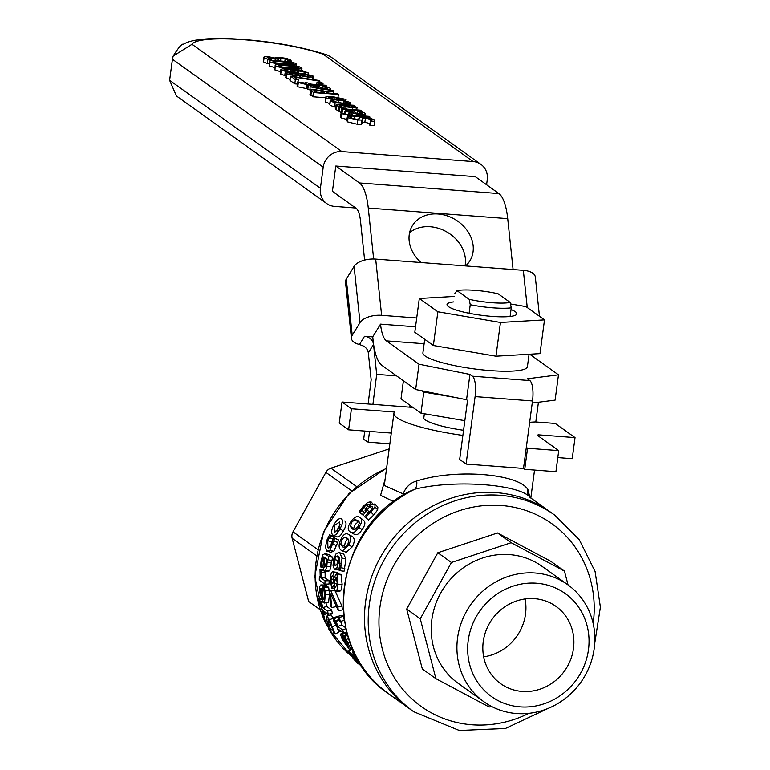 <?xml version="1.0" encoding="UTF-8"?>
<svg xmlns="http://www.w3.org/2000/svg" width="770" height="770" viewBox="0 0 770 770"><rect width="100%" height="100%" fill="white"/><g stroke="black" fill="none" stroke-linecap="round" stroke-linejoin="round"><path stroke-width="1.16" d="M511.261 307.836L510.163 302.427A30.242 5.255 -172.4 0 1 469.151 299.309L470.249 304.718A34.563 6.006 7.6 0 0 511.261 307.836L510.106 316.46M454.81 293.659L457.034 290.637L469.151 299.309M470.249 304.718L469.103 313.265M510.163 302.427L498.055 293.755A30.242 5.255 -172.4 0 0 457.034 290.637M416.714 317.991L381.622 315.325A17.277 8.451 174 0 0 360.014 322.572L352.227 335.335A17.277 8.451 174 0 0 351.438 338.396A17.277 8.451 174 0 0 359.494 344.498L363.536 346.086A8.643 7.055 -148.6 0 1 368.32 352.891L371.159 379.754L368.118 404M372.921 404.365L376.684 374.374L373.517 344.382A8.643 7.055 31.4 0 0 364.528 336.269L372.728 336.894L380.524 324.132L415.54 326.798L380.524 324.132A34.563 10.578 -85.7 0 0 386.415 340.869L419.034 364.22L469.931 374.422L466.553 399.726L467.544 400.429L459.671 459.469L466.091 464.069L475.1 396.598A17.277 5.284 -85.7 0 0 472.405 376.193L469.931 374.422M409.833 407.176L410.054 405.367M364.72 431.056L363.671 439.362L368.166 442.173L389.851 443.828M368.166 442.173L369.523 431.421M376.684 374.374L396.608 375.885M351.438 338.396L345.509 282.167A17.277 8.451 -6 0 1 346.288 279.106L354.084 266.353A17.277 8.451 -6 0 1 375.683 259.095L523.34 270.328A17.277 8.451 -6 0 1 535.323 277.017L539.472 316.268M538.442 402.248L535.814 421.912L529.673 422.278M464.839 420.68L420.978 413.182L400.997 398.879L403.413 380.755M455.744 397.551L423.789 392.094L421.97 390.785M423.789 392.094L420.978 413.182M465.061 265.891A33.697 27.528 31.4 0 0 430.276 226.746A33.697 27.528 31.4 0 0 409.582 232.694M421.132 262.551A33.697 27.528 -148.6 0 1 412.402 225.658A33.697 27.528 -148.6 0 1 438.063 213.993A33.697 27.528 -148.6 0 1 467.64 231.192A33.697 27.528 -148.6 0 1 469.902 260.799A33.697 27.528 -148.6 0 1 465.609 265.939M373.652 259.009L368.272 208.044A51.84 15.862 -85.7 0 0 359.436 182.952L335.797 166.022L475.244 176.628L498.883 193.559A51.84 15.862 94.3 0 1 507.719 218.651L513.09 269.548M419.034 364.22L415.656 389.524L381.92 365.375A51.84 15.862 94.3 0 1 373.084 340.273L372.728 336.894M532.243 403.037L555.103 400.131L558.481 374.826L529.702 354.219M335.797 166.022L332.428 191.326L356.058 208.256A25.92 7.931 94.3 0 1 360.485 220.798L364.624 260.096M558.481 374.826L527.354 378.782L529.827 380.553A17.277 5.284 94.3 0 1 532.513 400.968L523.513 468.439L466.091 464.069M415.656 389.524L466.553 399.726M529.077 354.258L527.402 366.761A52.706 9.163 -172.4 0 1 473.945 368.869A52.706 9.163 -172.4 0 1 422.913 352.814L424.713 339.31M453.713 301.898A35.199 6.122 7.6 0 0 447.428 305.671A35.199 6.122 7.6 0 0 448.496 306.643A35.199 6.122 7.6 0 0 483.522 315.556A35.199 6.122 7.6 0 0 516.112 314.834A35.199 6.122 7.6 0 0 511.03 309.55M510.491 303.948L525.949 306.595L544.505 319.877L500.462 322.466L437.87 311.773L419.313 298.481L454.444 296.421M419.313 298.481L414.818 332.226L433.366 345.509L495.967 356.202L540.001 353.613L544.505 319.877M500.462 322.466L495.967 356.202M437.87 311.773L433.366 345.509M320.147 609.715L308.664 601.495L292.138 538.288A8.643 8.085 -54.4 0 1 292.995 531.829L325.883 472.385A8.643 8.085 -54.4 0 1 330.936 468.16L389.177 448.872M332.601 575.46L333.776 579.194L332.948 582.63L331.668 584.401L330.888 579.156L332.351 575.354M336.442 577.664L337.279 583.66L335.316 587.674L333.901 583.458L336.105 577.519M337.327 580.012L334.748 579.868M337.289 583.525L333.901 583.458M340.994 574.391L336.923 573.919L338.02 584.238L336.933 590.195L335.248 591.341L333.497 585.421L331.629 588.087L330.147 578.597C330.821 573.554 331.812 571.33 333.121 571.946L334.324 577.308L336.5 573.746L340.994 574.391L342.14 584.391L341.062 590.109L339.387 591.177M337.202 572.399L332.756 571.802L337.202 572.399L337.982 573.919M333.853 588.184L331.629 588.087M339.926 591.36L335.248 591.341M337.982 616.346L339.426 617.376A116.645 109.186 125.6 0 0 340.311 621.506L338.877 620.476A116.645 109.186 -54.4 0 1 337.982 616.346L342.044 615.269L343.487 616.298L339.426 617.376M344.296 620.293L340.311 621.506M343.487 616.298A112.333 105.144 125.6 0 0 344.2 619.638M333.93 541.041L329.868 550.242L326.884 551.185L325.45 547.085L326.932 540.04L329.637 534.765L330.705 535.535A116.645 109.186 125.6 0 0 330.628 535.718L327.741 540.694L327.924 547.797L328.405 548.038L331.986 543.736L333.516 537.787A116.645 109.186 -54.4 0 1 333.603 537.604L334.671 538.365L333.93 541.041L337.732 542.465L333.805 551.31L330.85 552.157M331.514 552.485L326.884 551.185M333.603 537.604L338.434 539.876L334.671 538.365M338.434 539.876L337.732 542.465M333.41 538.519L331.591 541.993L330.763 546.373M333.092 538.99L329.291 537.566M329.637 534.765L334.469 537.046A112.333 105.144 125.6 0 0 334.392 537.219L330.628 535.718M334.392 537.219L333.968 537.749M334.469 537.046L330.705 535.535M326.576 558.818L326.153 564.554L324.536 567.644L324.016 563.823L325.007 557.692L326.576 558.818M324.074 557.018L322.909 557.75L322.014 561.089L321.436 567.259A116.645 109.186 125.6 0 0 321.408 567.452L320.436 566.759L321.177 560.473L322.88 554.795L324.921 553.717L328.79 556.489A116.645 109.186 125.6 0 0 327.972 559.809L327.375 559.386L326.817 566.383L325.652 570.32L324.122 571.167L322.976 566.335L323.804 556.903M328.925 554.564L324.488 553.514L328.925 554.564L332.784 557.336A112.333 105.144 125.6 0 0 331.995 560.531L327.972 559.809M328.617 571.581L324.122 571.167M332.784 557.336L328.79 556.489M322.976 567.577L321.408 567.452M322.976 567.384L321.436 567.259M331.398 560.108L330.898 566.874L329.753 570.647L325.652 570.32M329.753 570.647L328.232 571.436M331.369 562.783L327.317 562.148M318.482 598.896L319.358 599.522A116.645 109.186 125.6 0 0 319.386 599.686L319.723 602.332L321.937 607.174A116.645 109.186 -54.4 0 1 320.869 601.765L321.658 602.323A116.645 109.186 125.6 0 0 322.697 607.636L327.568 611.12A116.645 109.186 125.6 0 0 328.328 614.354L323.467 610.87A116.645 109.186 125.6 0 0 324.035 613.026L323.246 612.468A116.645 109.186 -54.4 0 1 322.678 610.302L318.982 602.207L318.482 598.896L320.869 598.348M321.157 599.108L319.358 599.522M325.691 612.458L324.035 613.026M325.98 602.718A112.333 105.144 125.6 0 0 326.74 606.462L331.61 609.946A112.333 105.144 125.6 0 0 332.342 613.055L328.328 614.354M331.61 609.946L327.568 611.12M326.74 606.462L322.697 607.636M322.822 602.044L321.658 602.323M322.341 601.409L320.869 601.765M321.225 599.272L319.386 599.686M328.357 619.908L328.241 622.131L330.619 629.773L329.974 630.322L324.391 620.726L322.389 613.7L323.583 614.556A116.645 109.186 125.6 0 0 323.66 614.807L325.171 621.13L328.376 626.972L326.798 619.927L327.135 616.327L329.416 619.754L335.114 634.124L333.853 633.219A116.645 109.186 -54.4 0 1 333.747 632.988L331.562 626.299L328.01 619.802M331.11 614.903L326.586 616.164L331.11 614.903L333.372 618.243M332.476 628.801L329.974 630.322M327.154 613.507L323.66 614.807M327.654 613.863L327.943 615.673M326.913 613.334L323.583 614.556M325.72 612.477L322.389 613.7M331.244 625.5L329.579 626.299M337.635 628.705L338.858 632.083L335.114 634.124M321.523 588.415A116.645 109.186 125.6 0 0 322.399 598.906L321.071 596.471L320.243 592.197L320.436 588.742L321.533 588.617M322.091 596.288L321.071 596.471M324.95 590.994L325.325 594.883L324.507 603.045L323.554 602.727L319.444 591.447L319.762 586.114L322.178 585.652A116.645 109.186 125.6 0 0 323.131 599.426L323.814 599.657L324.497 594.325L323.525 587.173A116.645 109.186 -54.4 0 1 323.525 586.981L324.555 587.722L324.95 590.994L329.088 590.571L329.454 594.305L328.626 602.121L324.507 603.045M325.797 584.979L320.782 584.959L326.316 585.344A112.333 105.144 125.6 0 0 326.336 586.759M323.525 586.981L327.664 586.663L328.703 587.404L324.555 587.722M328.703 587.404L329.088 590.571M324.286 599.195L323.131 599.426M326.316 585.344L322.178 585.652M320.002 569.511L320.994 570.214A116.645 109.186 125.6 0 0 320.975 570.387L321.032 577.924L325.036 580.801A116.645 109.186 125.6 0 0 324.921 584.18L319.271 580.137A116.645 109.186 -54.4 0 1 319.386 576.749L320.233 577.356L320.002 569.511L323.265 569.684M323.506 570.349L320.994 570.214M320.128 576.74L319.386 576.749M325.084 570.599L325.161 577.875L329.175 580.744A112.333 105.144 125.6 0 0 329.06 584.006L324.921 584.18M329.175 580.744L325.036 580.801M325.161 577.875L321.032 577.924M323.592 570.522L320.975 570.387M339.686 521.993L339.079 528.384L334.69 532.012L334.748 525.284L339.686 521.993M340.581 524.255L338.338 527.152L337.019 531.319M333.93 524.697C336.865 519.673 339.406 517.767 341.572 518.961C343.305 520.549 342.746 523.889 339.897 528.971C337.116 534.159 334.757 536.18 332.842 535.034C330.956 533.331 331.312 529.885 333.93 524.697M344.748 520.982L344.989 521.126C346.731 522.705 346.231 525.949 343.487 530.848C340.802 535.843 338.502 537.758 336.577 536.603M337 536.844L332.842 535.034M351.226 654.365L356.433 660.41A116.645 109.186 125.6 0 0 358.329 662.739L355.49 660.708A116.645 109.186 -54.4 0 1 353.363 658.071L351.159 654.981L351.582 654.654M356.183 660.092L355.49 660.708M362.169 666.474L356.856 662.672A116.645 109.186 -54.4 0 1 352.602 657.599L349.128 652.594L349.147 651.343L354.383 657.339L352.622 652.017A116.645 109.186 125.6 0 0 354.98 655.799L356.712 660.285A116.645 109.186 125.6 0 0 359.167 663.336L360.938 664.606M350.244 649.986L348.627 651.131L349.147 651.343L352.544 648.937M353.632 651.353L352.622 652.017M349.59 649.62L342.332 639.533L340.648 634.827L342.284 634.576A116.645 109.186 125.6 0 0 348.011 646.79L347.116 642.507L343.834 636.049A116.645 109.186 -54.4 0 1 343.767 635.866L344.796 636.607L347.934 643.066C350.774 648.725 351.322 650.91 349.59 649.62L350.494 649.967L352.448 648.735M359.783 662.787L359.167 663.336M357.781 659.399L356.712 660.285M355.596 655.357L354.98 655.799M342.785 637.021A116.645 109.186 125.6 0 0 347.289 646.271L343.199 640.265L342.092 637.233L342.66 636.944M345.942 643.73L345.403 644.057M348.714 646.357L348.011 646.79L348.675 647.031M343.266 632.757L340.869 633.874L341.764 634.201L345.624 632.411L346.144 632.786A112.333 105.144 125.6 0 0 346.808 634.442M347.597 635.298L344.796 636.607M347.289 634.22L343.767 635.866M346.144 632.786L342.284 634.576M332.977 617.906L333.853 618.531A116.645 109.186 125.6 0 0 333.901 618.695L337.039 626A116.645 109.186 -54.4 0 1 335.489 620.745L336.278 621.303A116.645 109.186 125.6 0 0 337.799 626.462L342.66 629.947A116.645 109.186 125.6 0 0 343.728 633.075L338.858 629.591A116.645 109.186 125.6 0 0 339.628 631.679L338.839 631.121A116.645 109.186 -54.4 0 1 338.069 629.032L333.785 621.13L332.977 617.906L336.99 616.606L337.866 617.232L333.853 618.531M340.946 631.092L339.628 631.679M346.654 631.833L343.728 633.075M345.884 628.686L342.66 629.947M340.677 621.4A112.333 105.144 125.6 0 0 341.736 624.922L345.672 627.733M341.736 624.922L337.799 626.462M338.867 620.428L336.278 621.303M338.685 619.658L335.489 620.745M337.866 617.232A112.333 105.144 125.6 0 0 337.905 617.386L333.901 618.695M337.905 617.386L338.463 619.86M329.772 590.08L330.898 590.888L337.886 606.981A116.645 109.186 125.6 0 0 338.328 610.735L330.696 593.872A116.645 109.186 125.6 0 0 331.899 607.53L331.013 606.895A116.645 109.186 -54.4 0 1 329.772 590.08L334.469 590.215M334.681 590.648L330.898 590.888M335.836 605.557A112.333 105.144 125.6 0 0 335.989 606.644L331.899 607.53M335.037 590.629L342.005 606.288A112.333 105.144 125.6 0 0 342.429 609.907L338.328 610.735M342.005 606.288L337.886 606.981M338.463 556.258L338.916 556.662L336.837 564.776L335.104 565.632L334.546 559.636L335.903 556.662L338.463 556.258L337.693 555.873M338.829 557.403L335.903 556.662M336.913 567.769L334.392 569.261L333.015 565.421L333.728 559.02L336.115 553.726L338.954 552.465L339.849 552.927L342.053 558.038L340.773 567.721L339.994 570.637L339.021 569.944A116.645 109.186 -54.4 0 1 339.06 569.771L340.022 566.624L339.637 557.201L336.913 567.769L339.589 568.212M339.243 570.098L334.392 569.261M338.954 552.465L343.738 554.13L345.98 559.126L344.036 571.292L339.994 570.637M348.762 540.347L347.809 544.544L345.345 547.701L342.717 546.931L340.792 544.409L341.639 540.126L344.151 537.075L346.904 537.835L348.762 540.347M347.963 538.769L345.364 541.724L344.575 545.872L345.595 547.586M340.802 539.52C343.382 534.216 346 532.561 348.646 534.544C351.264 536.363 351.264 539.895 348.646 545.141L342.467 550.974L341.351 550.377C338.588 548.5 338.396 544.881 340.802 539.52M352.227 536.44L348.079 534.197L352.227 536.44C354.845 538.259 354.893 541.695 352.371 546.738L346.346 552.292L342.467 550.974M357.935 520.587L359.417 522.849L357.896 526.719L354.835 529.558L352.063 528.721L350.273 526.276L351.717 522.291L354.806 519.577L357.819 520.501M359.167 521.954L358.079 521.954L355.076 524.553L353.709 528.413L354.239 529.644M352.612 529.086L353.112 529.365M359.965 517.459C362.593 519.269 362.179 522.551 358.733 527.315C355.519 532.301 352.66 533.831 350.148 531.916C347.376 530.01 347.617 526.613 350.879 521.694C354.306 516.882 357.328 515.467 359.965 517.459L363.122 519.981C365.75 521.8 365.404 524.996 362.083 529.577C358.984 534.38 356.183 535.824 353.671 533.899M354.152 534.207L350.148 531.916M370.957 501.742L369.022 506.458L372.208 504.292L374.99 503.994L374.932 506.853L370.89 512.127L365.49 517.392L364.422 516.622A116.645 109.186 -54.4 0 1 364.585 516.42L369.869 511.665L372.324 508.393L372.218 506.496L369.966 506.862L366.838 509.634A116.645 109.186 125.6 0 0 365.789 510.77L364.951 510.173A116.645 109.186 -54.4 0 1 365.769 509.278L368.378 504.388L366.539 504.812L364.008 507.035L360.254 512.454A116.645 109.186 125.6 0 0 360.11 512.618L359.041 511.857L363.325 506.198L367.8 502.415L370.957 501.742L372.94 503.965L371.178 501.992M374.99 503.994L377.858 507.238L377.656 509.856L373.797 514.957L368.57 520.01L364.422 516.622M368.31 513.234L364.951 510.173M368.358 513.186L365.789 510.77M368.57 520.01L365.49 517.392M365.875 511.049L363.315 515.091A112.333 105.144 125.6 0 0 363.18 515.255L359.041 511.857M363.18 515.255L360.11 512.618M363.315 515.091L360.254 512.454M364.595 512.82L361.602 510.106M385.135 479.152L380.582 495.312L393.701 501.626M463.559 430.276A43.659 7.585 -172.4 0 1 425.271 419.891A43.659 7.585 -172.4 0 1 423.442 417.273A43.659 7.585 -172.4 0 1 424.039 416.243M391.285 433.077L348.618 429.833L339.224 423.105L342.034 402.017L412.913 407.407M537.999 435.762L538.124 434.809A73.448 12.763 7.6 0 1 537.364 435.31L558.731 450.614L555.921 471.692L524.745 469.325L523.513 468.439M538.124 434.809L575.036 437.61L572.226 458.699L557.798 457.601M403.114 495.177A8.643 6.381 81.5 0 0 403.076 493.868L384.297 485.466L393.922 413.336A73.448 12.763 7.6 0 1 394.529 412.017L351.428 408.745L342.034 402.017M351.428 408.745L348.618 429.833M558.731 450.614L527.566 448.236L526.324 447.351M527.566 448.236L524.745 469.325M575.036 437.61L555.266 423.452L535.371 421.941M529.856 497.122L527.902 489.518A8.643 8.085 -53 0 0 530.568 497.853M527.902 489.518C518.075 473.435 454.252 468.584 416.705 481.067A8.643 5.082 -99.2 0 1 414.818 489.229C454.483 479.219 521.059 484.272 530.819 498.055L534.544 470.066M529.462 496.775L530.328 497.69M416.705 481.067C410.622 482.54 406.079 486.804 403.076 493.868A8.643 3.84 -154.9 0 1 403.807 494.744M388.802 693.914C319.454 648.908 332.525 528.307 410.131 491.135L414.818 489.229A120.967 113.238 -54.4 0 0 344.382 586.817A120.967 113.238 -54.4 0 0 388.802 693.914L409.977 709.074A120.967 113.238 -54.4 0 1 388.33 544.794A120.967 113.238 -54.4 0 1 550.829 512.358A120.967 113.238 125.6 0 0 365.567 601.986A120.967 113.238 125.6 0 0 409.977 709.074L413.692 711.73L459.305 730.499L505.428 728.497L548.134 708.419M393.922 413.336A73.448 12.763 7.6 0 0 462.876 435.406M588.482 649.63A63.332 59.29 -54.4 0 1 491.154 696.311A63.332 59.29 -54.4 0 1 505.438 589.223A63.332 59.29 -54.4 0 1 588.482 649.63M594.219 648.484A71.976 67.375 125.6 0 0 567.788 584.757A71.976 67.375 125.6 0 0 471.105 604.065A71.976 67.375 125.6 0 0 483.983 701.807A71.976 67.375 125.6 0 0 594.219 648.484M483.983 701.807L458.275 683.404A71.976 67.375 -54.4 0 1 445.397 585.652A71.976 67.375 -54.4 0 1 542.08 566.354L567.788 584.757M573.477 648.484A47.528 44.487 -54.4 0 1 500.693 683.693A47.528 44.487 -54.4 0 1 483.242 641.622A47.528 44.487 -54.4 0 1 556.027 606.413A47.528 44.487 -54.4 0 1 573.477 648.484M483.666 656.82A47.528 44.487 125.6 0 0 525.092 598.954M435.926 678.678L422.326 668.947L406.675 609.07L437.832 552.745L497.545 532.975L550.839 561.34L564.429 571.08L511.145 542.715L451.422 562.485L420.266 618.801L435.926 678.678L489.21 707.043L491.327 706.34M406.675 609.07L420.266 618.801M437.832 552.745L451.422 562.485M497.545 532.975L511.145 542.715M568.058 584.959L564.429 571.08M290.954 62.177L290.56 59.877L286.392 58.366L280.097 57.461L275.15 58.077L268.162 56.653L264.216 56.778L264.389 57.808L267.893 59.338L271.435 59.608L267.219 57.49L278.374 59.28L277.7 58.231L285.179 58.77L287.72 59.694L287.528 60.965L291.253 60.917L291.079 62.197M287.566 60.869L287.354 61.658M275.997 57.49L275.391 58.096M264.216 56.778L263.658 61.003M287.431 61.667L287.528 60.965M284.833 61.379L285.179 58.77M278.163 60.84L278.374 59.28M275.381 60.695L275.602 59.069M271.29 60.676L271.435 59.608M269.163 63.689L267.334 63.554L267.893 59.338M267.334 63.554L263.821 62.023M338.357 100.437C344.652 100.88 347.116 100.523 345.73 99.378L333.304 96.818C326.932 96.385 324.468 96.731 325.922 97.877L338.357 100.437L338.049 102.699M345.99 101.313L345.73 99.378M325.489 97.299L325.354 102.092L325.489 97.299M342.939 99.744L343.016 99.176C343.998 99.888 342.111 100.081 337.375 99.734L328.636 98.079C327.597 97.357 329.483 97.174 334.286 97.52L343.276 99.513M329.81 103.603L325.354 102.092M341.572 108.743L342.525 109.427L361.294 110.851L360.341 110.177L347.029 109.157L342.91 107.54L339.628 107.29L344.373 108.955L341.572 108.743L341.014 112.959L341.764 113.691L351.823 116.078L369.937 117.05L368.994 116.366L352.843 115.144L351.293 114.037L348.685 113.835L349.628 114.913L341.091 113.017L340.533 117.233L341.197 117.906L341.764 113.691M342.044 113.084L342.525 109.427M344.431 113.835L344.796 111.13L357.858 114.335C364.152 114.778 366.433 114.345 364.711 113.036L361.207 111.534L357.761 111.275L362.333 113.315M361.197 111.534L361.294 110.851M341.081 112.468L339.07 111.506L339.628 107.29M310.859 89.898L313.4 92.564L338.396 94.469L337.395 93.748L327.452 92.997L326.307 92.169L333.872 91.226L332.573 90.292L324.372 91.38L315.469 89.705L310.859 89.898L309.983 94.431M316.778 90.475L321.138 91.081L324.671 92.785L315.276 92.063L313.929 90.562L316.778 90.475L316.557 92.159M320.946 92.496L321.138 91.081M325.431 97.742L312.832 96.779L310.291 94.123M333.574 93.459L333.872 91.226M338.02 97.309L338.396 94.469M312.832 96.779L313.4 92.564M359.734 113.787L359.975 111.939M361.861 113.633L361.967 112.834L357.107 113.662L353.199 110.861L345.682 110.688L344.912 114.104M351.486 113.055L351.717 111.342L354.7 113.479L347.876 111.939L348.271 111.284L351.717 111.342M348.156 112.112L348.271 111.284L347.876 111.939M364.99 116.068L365.298 113.796L364.711 113.036M357.434 113.681L357.761 111.275M357.501 113.691L357.809 111.313M327.163 88.791L327.269 87.992L322.409 88.82L318.501 86.009L310.984 85.845L310.531 86.856L323.159 89.493C329.454 89.936 331.735 89.503 330.012 88.194L326.509 86.692L323.063 86.423L327.635 88.463M330.378 90.581L330.012 88.194M310.098 86.279L309.973 91.072L310.098 86.279M317.019 86.49L320.002 88.637L313.178 87.097L313.573 86.442L317.019 86.49L316.788 88.213M313.178 87.097L313.573 86.442L313.457 87.27M322.803 88.848L323.111 86.461M325.036 88.945L325.277 87.097M322.736 88.839L323.063 86.423M347.453 116.193L348.069 117.675L357.761 120.033L361.784 120.024L362.747 119.302L362.526 118.416L365.423 118.041L371.275 119.562L370.437 121.034L374.605 121.352L374.085 119.725L369.85 118.147L363.854 117.252L359.051 117.849L359.272 118.85L356.366 119.263L350.879 117.849L351.418 116.501L347.453 116.193L346.683 120.775M362.747 119.302L362.189 123.672L361.226 124.249L357.193 124.249L347.511 121.891L346.885 120.409M361.226 124.249L361.784 120.024M370.717 123.778L364.865 122.257L361.958 122.632M371.121 120.746L371.275 119.562L371.689 120.197M374.047 125.568L374.894 120.803L374.047 125.568L369.802 125.202L370.36 120.977M369.869 125.25L370.437 121.034M359.051 117.81L358.868 119.225L359.051 117.81M350.879 117.849L350.446 117.223M351.293 118.089L351.495 116.549M300.935 82.698L297.644 81.909L298.317 82.582L308.375 84.969L326.49 85.942L325.537 85.258L309.396 84.036L307.846 82.929L305.238 82.727L306.181 83.805L300.579 82.226M310.897 85.865L310.984 85.172M309.684 89.33L307.808 89.195L308.375 84.969M307.808 89.195L307.172 88.733L307.731 84.517M307.172 88.733L297.749 86.798L297.085 86.125L297.644 81.909M305.103 83.718L305.238 82.727M326.393 86.683L326.49 85.942M369.793 118.137L369.937 117.05M348.55 114.826L348.685 113.835M346.856 119.475L341.197 117.906M351.062 116.472L351.178 115.625M351.534 118.214L351.823 116.078M354.075 118.955L354.431 116.28M319.897 81.216L318.828 80.455L290.56 76.211L295.343 79.637L298.279 79.859L294.39 77.077L319.897 81.216L319.743 82.438M297.355 84.055L294.785 83.853L290.001 80.436L290.56 76.211M294.785 83.853L295.343 79.637M311.811 84.219L309.011 83.757M305.18 83.141L300.656 82.4M298.009 81.938L298.279 79.859M342.294 107.492L339.002 104.999L341.457 104.941L346 106.895L356.317 108.021L356.77 107.28L352.419 105.769L354.402 105.923L353.449 105.24L336.259 104.325L335.306 108.859M341.822 106.78L342.063 104.99M345.74 108.84L346 106.895M356.077 109.85L356.77 107.28M353.44 107.338L353.507 106.809L351.322 107.338L347.039 106.453L344.575 105.172L349.782 105.577L353.767 107.136M349.58 107.126L349.782 105.577M336.259 104.325L336.567 105.442L339.147 106.741L342.361 106.992M339.137 111.005L335.999 109.658L335.691 108.551M338.579 110.957L339.147 106.741M281.291 69.906L285.333 71.292L292.321 72.274L297.884 72.168L297.913 71.244L294.602 69.993L308.683 73.102L301.638 70.388L290.309 68.992L281.868 68.877L281.291 69.906L280.896 69.367L280.732 74.122L281.291 69.906M297.653 73.93L297.913 71.244M304.939 73.737L305.141 72.197L305.286 73.776M290.579 69.666L294.91 70.869L294.997 71.495L291.156 71.523L284.034 70.118L284.505 69.55L290.579 69.666L290.338 71.466M294.823 71.533L294.91 70.869L294.997 71.495M284.034 70.118L284.505 69.55L284.4 70.32M291.945 71.581L292.177 69.8M285.988 75.749L284.765 75.508L285.333 71.292M284.765 75.508L280.732 74.122M308.52 74.334L308.683 73.102M305.344 73.785L305.459 72.852M347.472 103.122L347.559 102.516L342.178 103.151L333.449 101.438L333.997 100.398L330.455 100.129L330.677 101.216L335.133 102.776L349.782 103.892L350.292 102.708L348.877 102.006L343.603 101.13L347.819 102.872M333.882 101.688L334.055 100.437M330.455 100.129L329.887 104.354M335.528 107.184L330.118 105.432M350.562 105.018L350.292 102.708M343.324 103.228L343.603 101.13M343.382 103.228L343.651 101.168M290.983 68.501C299.732 69.184 303.264 68.944 301.58 67.77C300.098 66.615 294.958 65.71 286.142 65.055C277.431 64.372 273.899 64.622 275.544 65.787C276.998 66.932 282.147 67.847 290.983 68.501L290.916 69.04M301.696 70.397L301.58 67.77M275.15 65.267L274.977 70.003L275.15 65.267M298.741 68.03L282.08 67L278.317 65.999L279.808 65.402L287.172 65.787L295.054 66.557L299.03 67.847M280.588 71.658L274.977 70.003M321.822 82.592L317.038 82.226L318.241 83.093L323.025 83.458L321.822 82.592M316.72 84.584L317.038 82.226M318.029 84.69L318.241 83.093M322.813 85.056L323.025 83.458M285.333 64.459C294.082 65.142 297.615 64.892 295.921 63.718C294.448 62.572 289.299 61.667 280.492 61.003C271.781 60.33 268.249 60.57 269.885 61.735C271.348 62.89 276.497 63.794 285.333 64.459L285.256 64.988M296.075 66.133L295.921 63.718M269.5 61.215L269.327 65.95L269.5 61.215M293.081 63.987L293.149 63.506L291.58 64.112L276.42 62.957L272.667 61.947L274.149 61.35L281.522 61.735L289.405 62.514L293.37 63.794M274.842 67.596L269.327 65.95M290.896 72.746L286.931 72.842L286.315 73.256L286.796 73.882L295.651 76.009L300.088 75.643L307.913 77.058L312.591 77L312.928 75.864L302.937 73.535L298.038 74.026L290.896 72.746M290.126 79.493L285.757 77.472L286.315 73.256M299.857 77.395L300.088 75.643M299.954 77.414L300.194 75.652M300.791 75.383L300.897 74.613L304.304 74.305L310.656 75.98M310.358 76.211L310.425 75.672L306.653 76.307L300.435 75.287L300.897 74.613M297.682 74.382L297.181 75.017L294.256 75.258L289.01 73.727M289.27 74.074L291.926 73.458L297.682 74.372L297.181 75.017M312.274 79.397L312.928 75.864M355.721 208.006L334.555 206.399A17.277 16.18 -54.4 0 1 326.75 203.578A17.277 16.18 -54.4 0 1 320.397 188.284L323.217 167.196A17.277 16.18 -54.4 0 1 341.87 151.575L473.117 161.556A17.277 16.18 -54.4 0 1 480.923 164.376A17.277 16.18 -54.4 0 1 487.266 179.68L486.592 184.752M326.75 203.578L176.417 95.952L169.612 80.321L172.432 59.242L323.217 167.196M341.87 151.575L192.009 44.275L173.173 56.075L172.432 59.242M192.009 44.275A74.68 12.975 -172.4 0 1 244.35 39.761A74.68 12.975 -172.4 0 1 323.246 54.256L327.288 55.017L330.59 56.739L480.923 164.376M364.528 336.269L359.494 344.498M368.32 352.891L373.517 344.382M523.34 270.328L527.257 307.528M346.288 279.106L352.227 335.335M354.084 266.353L360.014 322.572M375.683 259.095L381.622 315.325M386.415 340.869L424.126 343.738M507.719 218.651L368.272 208.044M498.883 193.559L359.436 182.952M472.405 376.193L529.827 380.553M475.1 396.598L532.513 400.968M333.766 579.261L330.888 579.156M342.14 584.391L338.02 584.238M341.062 590.109L336.933 590.195M336.692 545.574L332.842 544.274M328.886 548.067L327.924 547.797M331.591 541.993L327.741 540.694M333.805 551.31L329.868 550.242M326.239 564.092L324.016 563.823M323.477 561.291L322.014 561.089M324.083 557.952L322.909 557.75M330.898 566.874L326.817 566.383M320.917 602.034L319.723 602.332M335.345 625.327L332.332 626.684M333.073 618.358L329.416 619.754M326.913 620.351L325.171 621.13M329.541 621.582L328.241 622.131M321.716 591.976L320.243 592.197M329.454 594.305L325.325 594.883M324.863 572.322L320.744 572.177M335.037 532.128L334.353 531.81M343.487 530.848L339.897 528.971M354.104 657.445L353.363 658.071M344.026 639.812L343.199 640.265M349.801 642.055L347.934 643.066M348.56 638.436L346.259 639.591M335.537 620.899L334.488 621.274M338.251 560.454L334.546 559.636M340.648 563.457L338.588 563.005M344.796 568.481L340.773 567.721M345.98 559.126L342.053 558.038M343.738 554.13L339.849 552.927M347.819 538.808L344.151 537.075M344.575 545.872L340.792 544.409M345.008 547.788L342.717 546.931M352.371 546.738L348.646 545.141M358.079 521.954L354.806 519.577M353.709 528.413L350.273 526.276M362.083 529.577L358.733 527.315M366.019 509.009L364.008 507.035M368.07 506.4L366.539 504.812M369.417 512.137L366.838 509.634M372.006 508.989L369.966 506.862M373.797 514.957L370.89 512.127M377.656 509.856L374.932 506.853M351.669 656.377A112.333 105.144 -54.4 0 1 329.04 629.388M323.544 618.31A112.333 105.144 -54.4 0 1 386.569 468.42M316.557 555.776L292.138 538.288M317.837 549.616L292.995 531.829M356.548 486.496L330.936 468.16M351.688 490.856L325.883 472.385M528.903 713.338A112.333 105.144 -54.4 0 1 421.315 706.562A112.333 105.144 -54.4 0 1 379.947 607.029A112.333 105.144 -54.4 0 1 501.212 505.495A112.333 105.144 -54.4 0 1 593.218 623.257A112.333 105.144 -54.4 0 1 593.179 623.565M594.719 643.354L600.388 607.184L595.104 571.542L579.329 539.809L554.535 515.014A120.967 113.238 125.6 0 0 369.273 604.643A120.967 113.238 125.6 0 0 413.692 711.73M280.501 61.003L280.877 58.183M275.015 60.676L275.265 58.828M269.327 58.953L269.538 57.413M334.036 99.417L334.286 97.52M339.349 111.775L339.917 107.559M323.718 92.708L323.795 92.15M310.897 95.393L311.455 91.178M357.694 115.51L357.858 114.335M322.967 90.937L323.159 89.493M347.511 121.891L348.069 117.675M357.193 124.249L357.761 120.033M364.865 122.257L365.423 118.041M306.537 88.685L307.105 84.469M297.749 86.798L298.317 82.582M350.437 116.424L350.552 115.577M341.235 106.558L341.457 104.941M352.323 109.561L352.525 108.05M335.999 109.658L336.567 105.442M292.244 72.871L292.321 72.274M334.575 106.992L335.133 102.776M343.083 104.451L343.16 103.854M349.647 104.951L349.782 103.892M294.852 68.097L295.054 66.557M279.654 66.538L279.808 65.402M289.202 64.045L289.405 62.514M274.005 62.495L274.149 61.35M286.238 78.097L286.796 73.882M295.565 76.702L295.651 76.009M307.702 78.656L307.913 77.058M304.073 76.028L304.304 74.305M291.724 74.921L291.926 73.458M323.246 54.256L473.117 161.556M320.397 188.284L169.612 80.321M423.75 418.418L424.366 413.76M330.513 630.514L332.669 629.35M351.678 656.387L328.617 628.84M324.103 619.937L314.776 576.451L323.554 531.858L348.916 493.58L386.627 467.967M554.535 515.014L530.174 497.574M263.831 57.124L263.273 61.34M357.02 107.646L356.722 109.898M298.365 71.822L298.077 73.978M330.224 100.523L329.656 104.749M313.409 76.509L313.005 79.512M327.288 55.017C297.682 45.507 263.908 40.002 225.966 38.5C204.291 38.134 190.151 40.03 183.53 44.188C182.047 43.438 178.592 47.394 173.173 56.075"/></g></svg>
